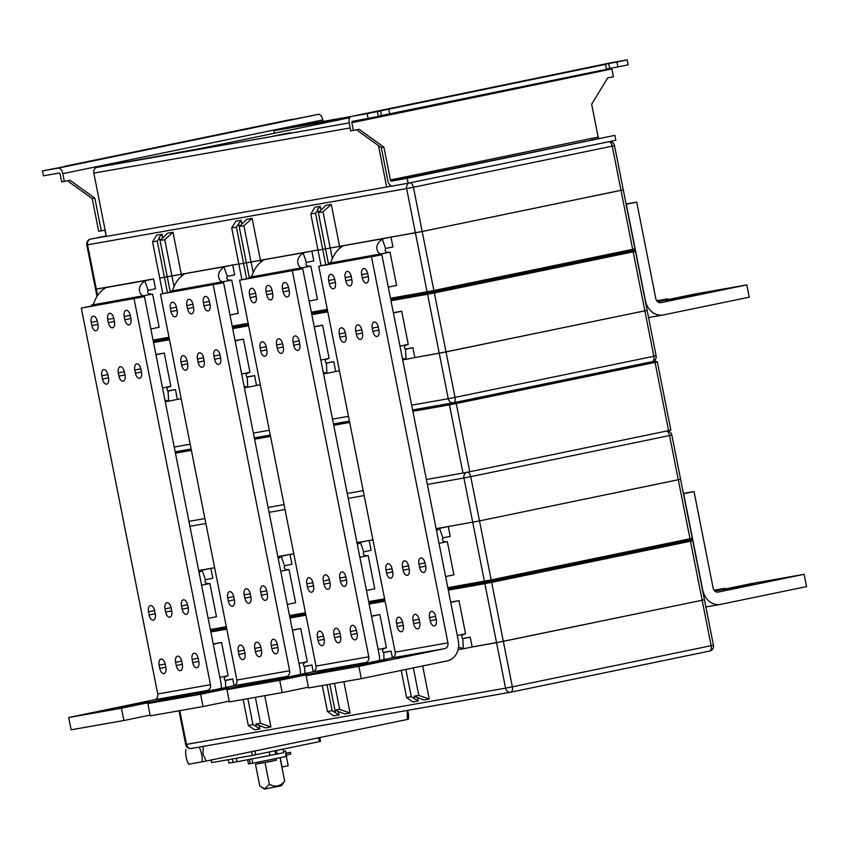 <?xml version="1.0" encoding="UTF-8"?>
<svg xmlns="http://www.w3.org/2000/svg" width="849" height="849" viewBox="0 0 849 849"><rect width="100%" height="100%" fill="white"/><g stroke="black" fill="none" stroke-linecap="round" stroke-linejoin="round"><path stroke-width="1.27" d="M179.786 710.655L186.472 744.382L505.558 688.136L496.548 642.672L472.15 646.97L503.34 641.345L702.155 600.243L496.548 642.672L484.875 583.677L448.283 590.129M510.758 692.179L709.499 651.098A5.009 2.674 -101.7 0 0 709.531 651.087A5.009 2.674 -101.7 0 0 711.154 645.718L690.47 541.248L491.656 582.35L512.34 686.82L713.436 645.208L704.437 599.734L702.155 600.243L703.662 599.85M429.223 699.056L418.79 695.384L414.11 696.212L423.884 699.99L429.223 699.056L422.675 665.966M418.207 700.998L411.266 696.711L406.586 697.538L412.869 701.932L418.207 700.998L417.57 697.793M350.075 713.001L339.642 709.34L334.962 710.167L344.736 713.945L350.075 713.001L343.887 681.726M339.059 714.943L332.129 710.666L327.438 711.494L333.721 715.887L339.059 714.943L338.433 711.738M270.927 726.956L260.494 723.295L255.814 724.112L265.588 727.901L270.927 726.956L264.739 695.681M259.921 728.898L252.981 724.621L248.301 725.439L254.573 729.832L259.921 728.898L259.285 725.693M260.494 723.295L255.358 697.337M255.814 724.112L256.207 726.171M252.981 724.621L247.844 698.663M248.301 725.439L243.154 699.48M339.642 709.34L334.506 683.381M334.962 710.167L329.826 684.209M335.344 712.215L329.805 684.209M332.129 710.666L326.982 684.708M327.438 711.494L322.302 685.536M418.79 695.384L413.346 667.898M414.11 696.212L414.492 698.271M411.266 696.711L405.875 669.447M406.586 697.538L401.216 670.402M234.101 685.705L232.764 678.988L224.879 680.378M313.239 671.761L311.912 665.043L304.027 666.433M392.387 657.805L391.06 651.087L383.164 652.478M458.534 647.225L463.342 648.572A14.412 12.173 80 0 0 465.114 648.424A14.412 12.173 80 0 0 465.411 648.36L472.15 646.97L470.197 637.143L462.312 638.533M412.635 410.056L455.351 402.426L654.165 361.324A1.252 0.669 78.3 0 1 655.067 362.438L657.349 361.929L670.848 430.135L668.577 430.645L655.067 362.438L456.253 403.54L469.762 471.747L668.577 430.645M469.762 471.747L462.97 473.073L449.461 404.867L412.879 411.309M188.945 521.371L204.896 518.559M268.093 507.426L284.044 504.614M347.241 493.471L363.192 490.658M426.389 479.515L462.97 473.073M181.177 398.743L177.409 399.401L181.177 398.743M260.325 384.788L256.547 385.457L260.325 384.788M339.462 370.833L335.695 371.501L339.462 370.833M411.669 405.164L448.251 398.722L439.241 353.248L414.843 357.546L446.033 351.921L644.847 310.819L439.241 353.248L427.567 294.253L390.975 300.705M453.451 402.766L652.191 361.674A5.009 2.674 -101.7 0 0 652.234 361.663A5.009 2.674 -101.7 0 0 653.857 356.293L633.163 251.835L434.348 292.937L455.032 397.396L656.128 355.784L647.129 310.309L644.847 310.819L646.354 310.426M164.971 400.272L168.601 401.015A14.412 12.173 80 0 0 170.362 400.855A14.412 12.173 80 0 0 170.66 400.792L177.409 399.401L175.456 389.574L167.571 390.964M244.119 386.316L247.749 387.059A14.412 12.173 80 0 0 249.51 386.9A14.412 12.173 80 0 0 249.808 386.847L256.547 385.457L254.604 375.619L246.719 377.009M323.257 372.371L326.897 373.104A14.412 12.173 80 0 0 328.659 372.955A14.412 12.173 80 0 0 328.956 372.891L335.695 371.501L333.753 361.674L325.857 363.064M402.405 358.416L406.045 359.159A14.412 12.173 80 0 0 407.807 359A14.412 12.173 80 0 0 408.104 358.947L414.843 357.546L412.901 347.719L405.005 349.109M220.475 145.009L203.251 148.479L220.475 145.009M290.379 132.677L273.155 136.158L290.379 132.677M391.729 186.027L386.666 187.003L378.474 145.614M350.17 127.934L93.836 173.122L106.358 236.415L386.666 187.003M93.836 173.122A5.009 4.234 -100 0 1 97.009 167.349L204.078 147.8L349.756 117.682M351.189 116.483L273.834 130.788L274.333 133.272M349.968 117.364L273.834 130.788M590.84 140.096L598.205 138.61L590.84 140.096M408.624 177.77L415.989 176.274L408.624 177.77M356.559 129.801L381.286 147.641L387.781 180.455A6.261 3.343 78.3 0 0 392.291 186.016L408.125 183.225L407.149 178.311L614.888 135.362L391.325 181.102A1.252 0.669 78.3 0 1 390.423 179.988L383.918 147.174L359.106 129.281L353.407 130.459L351.868 122.712A1.252 0.669 78.3 0 1 352.282 121.375A1.252 0.669 78.3 0 1 352.293 121.365L378.336 116.472L377.359 111.548L367.139 113.66L368.116 118.584M367.139 113.66L351.316 116.451A6.261 3.343 78.3 0 0 351.263 116.462A6.261 3.343 78.3 0 0 349.236 123.179L350.764 130.926L353.407 130.459M599.054 138.154A1.252 0.669 -101.7 0 1 598.152 137.039L591.657 104.225L607.704 77.885L613.413 76.707L611.874 68.96L351.868 122.712M381.286 147.641L383.918 147.174M611.927 67.994A1.252 0.669 -101.7 0 0 611.874 68.96M627.146 59.908L616.936 62.019L617.913 66.933L628.122 64.821L627.146 59.908L611.322 62.699A6.261 3.343 -101.7 0 0 611.269 62.709A6.261 3.343 -101.7 0 0 611.216 62.72M617.913 66.933L606.441 68.992M616.936 62.019L596.231 65.989L605.528 64.375L606.504 69.3L378.272 116.164M605.528 64.375L388.768 109.192L389.744 114.106M388.768 109.192L377.359 111.548M408.125 183.225L615.854 140.276L614.888 135.362M391.325 181.102L407.149 178.311M105.106 230.079L101.318 230.864L94.844 198.135L70.032 180.232L64.322 181.41L62.794 173.674L322.8 119.921L323.098 121.428M101.318 230.864L98.686 231.321L92.201 198.602L67.474 180.763M64.322 181.41L61.69 181.877L60.152 174.141A1.252 0.669 78.3 0 0 59.25 173.026L43.426 175.817L42.45 170.904L64.131 166.733M94.844 198.135L92.201 198.602M42.45 170.904L58.284 168.113A6.261 3.343 78.3 0 1 62.794 173.674M322.8 119.921A6.261 3.343 -101.7 0 0 318.29 114.35L292.3 119.56M64.078 166.425L292.236 119.253M106.231 235.757L105.064 230.875M232.764 678.988L226.025 680.389A4.383 3.704 80 0 1 225.93 680.399A4.383 3.704 80 0 1 225.399 680.452C223.234 678.393 224.147 676.802 228.137 675.677L221.568 642.491L213.269 644.2L219.838 677.385L228.137 675.677M221.568 642.491L213.226 643.956M225.76 687.457L225.399 680.452M175.456 389.574L168.718 390.964A4.383 3.704 80 0 1 168.633 390.986A4.383 3.704 80 0 1 168.091 391.028C165.926 388.969 166.839 387.377 170.829 386.253L164.26 353.067L155.961 354.786L162.53 387.972L170.829 386.253M164.26 353.067L155.919 354.542M168.601 401.015L168.091 391.028M695.161 551.818L701.529 585.035M637.854 262.394L644.221 295.622M311.912 665.043L305.173 666.433A4.383 3.704 80 0 1 305.078 666.454A4.383 3.704 80 0 1 304.547 666.497C302.371 664.438 303.295 662.846 307.285 661.721L300.716 628.536L292.417 630.255L298.986 663.44L307.285 661.721M300.716 628.536L292.364 630.011M304.908 673.512L304.547 666.497M391.06 651.087L384.31 652.478A4.383 3.704 80 0 1 384.226 652.499A4.383 3.704 80 0 1 383.684 652.552C381.519 650.493 382.432 648.891 386.433 647.766L379.864 614.591L371.565 616.3L378.134 649.485L386.433 647.766M379.864 614.591L371.512 616.056M384.045 659.556L383.684 652.552M470.197 637.143L463.458 638.533A4.383 3.704 80 0 1 463.374 638.554A4.383 3.704 80 0 1 462.832 638.597C460.667 636.538 461.58 634.946 465.57 633.821L459.001 600.636L450.713 602.355L457.282 635.53L465.57 633.821M459.001 600.636L450.66 602.111M463.342 648.572L462.832 638.597M254.604 375.619L247.866 377.009A4.383 3.704 80 0 1 247.77 377.03A4.383 3.704 80 0 1 247.239 377.083C245.074 375.025 245.987 373.422 249.977 372.297L243.408 339.122L235.109 340.831L241.678 374.016L249.977 372.297M243.408 339.122L235.067 340.587M247.749 387.059L247.239 377.083M333.753 361.674L327.014 363.064A4.383 3.704 80 0 1 326.918 363.075A4.383 3.704 80 0 1 326.377 363.128C324.212 361.069 325.125 359.477 329.125 358.352L322.556 325.167L314.257 326.886L320.826 360.061L329.125 358.352M322.556 325.167L314.204 326.642M326.897 373.104L326.377 363.128M412.901 347.719L406.151 349.109A4.383 3.704 80 0 1 406.066 349.13A4.383 3.704 80 0 1 405.525 349.172C403.36 347.114 404.273 345.522 408.263 344.397L401.694 311.212L393.405 312.931L399.975 346.116L408.263 344.397M401.694 311.212L393.352 312.687M406.045 359.159L405.525 349.172M262.097 787.617L264.506 789.092L281.465 785.728L284.648 781.059C280.393 786.471 275.278 787.522 269.313 784.221L265.217 788.488L262.097 787.617L259.773 785.898L255.485 764.27L259.444 763.453M259.157 762.031L259.454 763.527L270.269 761.5L276.403 760.173L276.105 758.677M276.392 760.12L255.485 764.27M280.372 759.42L284.648 781.059M265.026 762.593L269.313 784.221M319.765 737.558L320.529 741.379L319.383 741.633L252.312 755.461L211.815 762.593L210.923 760.067M232.329 758.985L233.019 762.476L228.954 763.049L228.285 759.696M236.287 758.284L236.977 761.786L269.876 755.472L269.186 752.012M276.434 750.516L277.124 754.018L283.725 752.67L283.025 749.147M233.019 762.476L236.956 761.67M269.855 755.355L277.124 754.018M274.991 750.813L275.66 754.199M286.346 756.459L288.193 765.745L282.048 766.965L280.234 757.817M252.694 763.166L248.47 763.909L247.664 759.791M250.243 763.676L249.415 759.462M283.439 751.248L285.625 750.941L283.492 751.482M286.463 755.143L286.697 756.342L252.715 763.24L251.866 758.995M285.625 750.941L286.113 753.392L285.529 753.572L290.432 752.341L286.071 753.19M290.432 752.341L290.772 754.061L285.869 755.292L285.529 753.572M199.133 747.226A14.72 7.864 78.3 0 1 201.648 754.358A14.72 7.864 78.3 0 1 202.03 761.85L206.158 761.044L202.996 754.092L203.261 746.42L190.601 748.542M407.276 710.422L407.361 719.453L206.158 761.044M204.397 746.186L203.261 746.42M407.361 719.453L408.422 719.188A14.72 7.864 -101.7 0 0 407.743 710.348M202.03 761.85L188.669 764.206A14.72 7.864 78.3 0 1 185.772 749.582M436.121 528.683L479.494 520.904L448.304 526.529L450.246 536.366L443.507 537.757A4.383 3.704 80 0 0 442.902 537.948C441.692 540.76 443.157 541.991 447.327 541.651L439.029 543.36L445.598 576.545L453.897 574.826L447.327 541.651M692.264 538.287C692.391 539.571 691.5 540.187 689.579 540.134L490.764 581.236A1.252 0.669 -101.7 0 0 490.764 581.236A1.252 0.669 78.3 0 1 491.656 582.35L484.875 583.677A1.252 1.061 -100 0 1 485.66 582.234L689.568 540.134A1.252 0.669 -101.7 0 0 689.579 540.134A1.252 0.669 78.3 0 1 690.47 541.248L692.752 540.739L689.59 540.134A1.252 0.669 -101.7 0 0 689.993 538.797L669.543 435.558L470.728 476.66L491.168 579.899L692.264 538.287L680.59 479.292L479.494 520.904L679.816 479.409M277.825 556.583L293.775 553.771L290.008 554.429L291.96 564.267L285.222 565.657A4.383 3.704 80 0 0 284.617 565.848C283.396 568.66 284.871 569.902 289.031 569.552L280.732 571.26L287.302 604.446L295.601 602.726L289.031 569.552M198.687 570.528L214.638 567.716L210.87 568.384L212.812 578.222L206.074 579.612A4.383 3.704 80 0 0 205.469 579.803C204.248 582.616 205.723 583.847 209.883 583.496L201.595 585.216L208.164 618.401L216.463 616.682L209.883 583.496M356.973 542.628L372.923 539.815L369.156 540.484L371.098 550.311L364.359 551.712A4.383 3.704 80 0 0 363.754 551.892C362.544 554.715 364.019 555.946 368.179 555.596L359.88 557.315L366.45 590.49L374.749 588.781L368.179 555.596M205.469 579.803L202.147 570.401A14.412 12.173 80 0 1 204.121 569.775L210.87 568.384M202.147 570.401L199.08 572.534M442.902 537.948L439.58 528.545A14.412 12.173 80 0 1 441.565 527.929L448.304 526.529M439.58 528.545L436.513 530.678M363.754 551.892L360.432 542.5A14.412 12.173 80 0 1 362.417 541.874L369.156 540.484M360.432 542.5L357.365 544.623M284.617 565.848L281.284 556.445A14.412 12.173 80 0 1 283.269 555.83L290.008 554.429M281.284 556.445L278.228 558.578M689.844 526.051L683.477 492.823M148.161 290.379A4.383 3.704 80 0 1 148.766 290.188L155.505 288.798L153.563 278.96L146.813 280.361A14.412 12.173 80 0 0 144.839 280.977L148.161 290.379C146.941 293.192 148.416 294.433 152.587 294.083L91.522 305.099L91.692 305.958L81.324 308.102L157.734 693.994A5.009 4.234 80 0 1 154.55 699.767L68.684 717.522L121.439 708.225L207.315 690.47L154.55 699.767M321.092 265.758L318.014 250.2L325.496 248.789L328.552 264.219L325.528 248.874L422.186 231.49L415.394 232.806L406.639 188.563L87.553 244.809L96.308 289.053L95.544 289.169L107.25 287.333A14.412 12.173 -100 0 0 105.265 287.96C93.401 295.908 94.918 305.99 91.522 305.099M152.587 294.083L159.156 327.258L150.857 328.977L144.288 295.792C142.462 297.575 133.93 288.734 144.839 280.977M632.537 236.627L625.957 203.399M390.498 298.254L427.079 291.801L415.394 232.806L390.996 237.115L392.938 246.942L386.199 248.333A4.383 3.704 80 0 0 385.595 248.524C384.385 251.346 385.86 252.578 390.02 252.227L328.956 263.243L329.125 264.103L318.757 266.246L395.167 652.138A5.009 4.234 80 0 1 391.994 657.911L306.118 675.666L358.883 666.369L444.749 648.615L391.994 657.911M634.956 248.863C635.084 250.147 634.192 250.763 632.272 250.72L433.457 291.823A1.252 0.669 -101.7 0 0 433.457 291.823A1.252 0.669 78.3 0 1 434.348 292.937L427.567 294.253A1.252 1.061 -100 0 1 428.352 292.82L632.261 250.72A1.252 0.669 -101.7 0 0 632.272 250.72A1.252 0.669 78.3 0 1 633.163 251.835L635.445 251.325L633.428 250.423A1.252 1.061 -100 0 1 633.428 250.423L632.282 250.71A1.252 0.669 -101.7 0 0 632.685 249.373L612.246 146.145L413.421 187.247L433.86 290.475L634.956 248.863L623.283 189.879L422.186 231.49L622.508 189.985M162.806 293.669L159.718 278.101L167.2 276.7L170.256 292.12L167.242 276.774L238.824 263.933L232.7 265.015L234.653 274.843L227.914 276.243A4.383 3.704 80 0 0 227.309 276.424C226.089 279.247 227.564 280.478 231.724 280.128L170.67 291.143L170.84 292.003L160.461 294.147L236.871 680.038A5.009 4.234 80 0 1 233.698 685.812L147.822 703.566L200.587 694.27L286.463 676.515L233.698 685.812M231.692 227.893L236.372 227.065L241.116 220.284L235.778 221.228L231.692 227.893L238.866 264.145L246.348 262.744L238.866 264.145L241.944 279.714M249.426 278.164L246.38 262.819L317.972 249.988L311.848 251.06L313.801 260.898L307.051 262.288A4.383 3.704 80 0 0 306.457 262.479C305.237 265.291 306.712 266.522 310.872 266.172L249.808 277.188L249.977 278.058L239.609 280.202L316.019 666.094A5.009 4.234 80 0 1 312.846 671.867L226.97 689.621L279.735 680.314L365.611 662.56L312.846 671.867M249.808 277.188C253.204 278.09 251.697 268.008 263.551 260.049A14.412 12.173 -100 0 1 265.535 259.433L246.38 262.819L239.206 226.566L243.886 225.738L253.246 272.975M97.582 295.463L96.308 289.053L153.563 278.96M170.67 291.143C174.056 292.045 172.549 281.964 184.413 274.004A14.412 12.173 -100 0 1 186.387 273.378L167.242 276.774L160.058 240.522L164.748 239.694L174.098 286.93M328.956 263.243C332.352 264.145 330.845 254.053 342.699 246.104A14.412 12.173 -100 0 1 344.683 245.478L325.528 248.874L318.354 212.621L323.034 211.794L332.383 259.03M339.865 247.781L331.28 204.397L325.931 205.341L318.354 212.621M260.717 261.725L252.132 218.342L246.794 219.286L239.206 226.566M181.58 275.681L172.984 232.297L167.646 233.242L160.058 240.522M167.455 292.703L164.398 277.273L159.718 278.101L152.544 241.848L157.224 241.02L164.398 277.273L167.2 276.7L159.601 238.304L158.89 237.752L161.968 234.239L156.63 235.184L152.544 241.848M249.404 278.175L238.749 224.359M246.603 278.748L236.372 227.065M325.751 264.803L322.694 249.373L318.014 250.2L310.83 213.948L315.52 213.12L322.694 249.373L325.496 248.789L317.897 210.403L317.176 209.852L320.264 206.339L314.915 207.273L310.83 213.948M227.309 276.424L223.987 267.032A14.412 12.173 80 0 1 225.961 266.406L232.7 265.015M231.724 280.128L238.293 313.313L230.005 315.021L223.425 281.847C221.6 283.619 213.067 274.779 223.987 267.032M306.457 262.479L303.125 253.076A14.412 12.173 80 0 1 305.109 252.461L311.848 251.06M310.872 266.172L317.441 299.357L309.142 301.077L302.573 267.891C300.748 269.674 292.215 260.834 303.125 253.076M385.595 248.524L382.273 239.131A14.412 12.173 80 0 1 384.257 238.505L390.996 237.115M390.02 252.227L396.589 285.413L388.29 287.121L381.721 253.936C379.896 255.719 371.363 246.879 382.273 239.131M106.263 235.895L96.181 237.996L106.305 236.096M161.968 234.239L162.658 237.699M241.116 220.284L241.806 223.743M320.264 206.339L320.943 209.799M157.224 241.02L159.601 238.304M164.748 239.694L172.984 232.297M243.886 225.738L252.132 218.342M315.52 213.12L317.897 210.403M323.034 211.794L331.28 204.397M764.896 582.021L780.762 578.816L764.896 582.021M723.412 590.596L739.277 587.391L723.412 590.596M738.513 586.67L754.379 583.475L738.513 586.67M718.031 592.103L804.12 574.317L751.354 583.613L714.922 591.148M705.869 606.971L720.313 604.435A17.542 14.826 -100 0 0 720.674 604.361L806.55 586.606L804.12 574.317M683.583 493.375L694.015 491.539L713.118 588.017A5.009 4.234 -100 0 0 718.137 592.093A5.009 4.234 -100 0 0 718.243 592.071M720.313 604.435A17.542 14.826 -100 0 1 702.749 590.161L683.647 493.683L694.015 491.539M707.588 292.608L723.454 289.403L707.588 292.608M666.104 301.183L681.97 297.978L666.104 301.183M681.206 297.256L697.071 294.051L681.206 297.256M660.724 302.69L746.812 284.893L694.047 294.2L657.614 301.735M648.562 317.558L663.005 315.011A17.542 14.826 -100 0 0 663.366 314.937L749.243 297.182L746.812 284.893M626.275 203.962L636.708 202.115L655.81 298.593A5.009 4.234 -100 0 0 660.83 302.668A5.009 4.234 -100 0 0 660.936 302.647M663.005 315.011A17.542 14.826 -100 0 1 645.442 300.737L626.339 204.259L636.708 202.115M714.264 590.48L724.972 588.272L714.041 590.193M725.12 589.036L724.972 588.272M656.956 301.066L667.664 298.848L656.733 300.769M667.813 299.623L667.664 298.848M186.313 614.294A5.763 3.078 -101.7 0 0 186.366 614.283A5.763 3.078 -101.7 0 0 188.234 608.107L187.597 604.913A5.763 3.078 -101.7 0 0 183.395 599.808A5.763 3.078 -101.7 0 0 181.527 605.984L182.164 609.179A5.763 3.078 -101.7 0 0 186.313 614.294M196.904 667.76A5.763 3.078 -101.7 0 0 196.947 667.749A5.763 3.078 -101.7 0 0 198.815 661.573L198.178 658.378A5.763 3.078 -101.7 0 0 193.986 653.263A5.763 3.078 -101.7 0 0 192.118 659.44L192.744 662.634A5.763 3.078 -101.7 0 0 196.904 667.76M163.921 673.565A5.763 3.078 -101.7 0 0 163.974 673.565A5.763 3.078 -101.7 0 0 165.842 667.378L165.205 664.183A5.763 3.078 -101.7 0 0 161.002 659.079A5.763 3.078 -101.7 0 0 159.134 665.255L159.771 668.45A5.763 3.078 -101.7 0 0 163.921 673.565M153.34 620.11A5.763 3.078 -101.7 0 0 153.382 620.099A5.763 3.078 -101.7 0 0 155.25 613.923L154.624 610.728A5.763 3.078 -101.7 0 0 150.422 605.613A5.763 3.078 -101.7 0 0 148.554 611.8L149.18 614.994A5.763 3.078 -101.7 0 0 153.34 620.11M169.832 617.202A5.763 3.078 -101.7 0 0 169.874 617.191A5.763 3.078 -101.7 0 0 171.742 611.015L171.105 607.82A5.763 3.078 -101.7 0 0 166.903 602.716A5.763 3.078 -101.7 0 0 165.046 608.892L165.672 612.087A5.763 3.078 -101.7 0 0 169.832 617.202M180.412 670.668A5.763 3.078 -101.7 0 0 180.455 670.657A5.763 3.078 -101.7 0 0 182.323 664.48L181.697 661.275A5.763 3.078 -101.7 0 0 177.494 656.171A5.763 3.078 -101.7 0 0 175.626 662.347L176.263 665.542A5.763 3.078 -101.7 0 0 180.412 670.668M129.006 324.88A5.763 3.078 -101.7 0 0 129.059 324.87A5.763 3.078 -101.7 0 0 130.926 318.693L130.29 315.488A5.763 3.078 -101.7 0 0 126.087 310.384A5.763 3.078 -101.7 0 0 124.219 316.56L124.856 319.755A5.763 3.078 -101.7 0 0 129.006 324.88M139.597 378.336A5.763 3.078 -101.7 0 0 139.639 378.325A5.763 3.078 -101.7 0 0 141.507 372.149L140.87 368.954A5.763 3.078 -101.7 0 0 136.678 363.839A5.763 3.078 -101.7 0 0 134.811 370.026L135.437 373.22A5.763 3.078 -101.7 0 0 139.597 378.336M106.613 384.151A5.763 3.078 -101.7 0 0 106.666 384.141A5.763 3.078 -101.7 0 0 108.534 377.964L107.897 374.77A5.763 3.078 -101.7 0 0 103.695 369.655A5.763 3.078 -101.7 0 0 101.827 375.831L102.464 379.036A5.763 3.078 -101.7 0 0 106.613 384.151M96.033 330.686A5.763 3.078 -101.7 0 0 96.075 330.686A5.763 3.078 -101.7 0 0 97.943 324.498L97.317 321.304A5.763 3.078 -101.7 0 0 93.114 316.199A5.763 3.078 -101.7 0 0 91.246 322.376L91.883 325.57A5.763 3.078 -101.7 0 0 96.033 330.686M112.524 327.778A5.763 3.078 -101.7 0 0 112.567 327.778A5.763 3.078 -101.7 0 0 114.435 321.591L113.798 318.396A5.763 3.078 -101.7 0 0 109.606 313.292A5.763 3.078 -101.7 0 0 107.738 319.468L108.364 322.662A5.763 3.078 -101.7 0 0 112.524 327.778M123.105 381.243A5.763 3.078 -101.7 0 0 123.147 381.233A5.763 3.078 -101.7 0 0 125.015 375.056L124.389 371.862A5.763 3.078 -101.7 0 0 120.187 366.747A5.763 3.078 -101.7 0 0 118.319 372.934L118.956 376.128A5.763 3.078 -101.7 0 0 123.105 381.243M107.908 709.817L92.042 713.022L107.908 709.817M149.392 701.242L133.526 704.447L149.392 701.242M175.764 696.583L159.909 699.788L175.764 696.583M134.28 705.169L118.425 708.363L134.28 705.169M121.439 708.225L123.88 720.514L71.114 729.811L68.684 717.522M123.88 720.514L150.103 715.091M221.175 688.401A17.542 14.826 -100 0 0 220.867 682.554L144.457 296.651L81.324 308.102M144.457 296.651L91.692 305.958M207.315 690.47A5.009 4.234 -100 0 0 210.488 684.697L134.078 298.795M265.461 600.349A5.763 3.078 -101.7 0 0 265.504 600.339A5.763 3.078 -101.7 0 0 267.371 594.162L266.745 590.968A5.763 3.078 -101.7 0 0 262.543 585.852A5.763 3.078 -101.7 0 0 260.675 592.029L261.312 595.223A5.763 3.078 -101.7 0 0 265.461 600.349M276.042 653.804A5.763 3.078 -101.7 0 0 276.095 653.794A5.763 3.078 -101.7 0 0 277.963 647.617L277.326 644.423A5.763 3.078 -101.7 0 0 273.123 639.308A5.763 3.078 -101.7 0 0 271.255 645.495L271.892 648.689A5.763 3.078 -101.7 0 0 276.042 653.804M243.069 659.62A5.763 3.078 -101.7 0 0 243.111 659.609A5.763 3.078 -101.7 0 0 244.979 653.433L244.353 650.238A5.763 3.078 -101.7 0 0 240.15 645.123A5.763 3.078 -101.7 0 0 238.282 651.3L238.919 654.505A5.763 3.078 -101.7 0 0 243.069 659.62M232.488 606.154A5.763 3.078 -101.7 0 0 232.53 606.154A5.763 3.078 -101.7 0 0 234.398 599.967L233.762 596.773A5.763 3.078 -101.7 0 0 229.57 591.668A5.763 3.078 -101.7 0 0 227.702 597.845L228.328 601.039A5.763 3.078 -101.7 0 0 232.488 606.154M248.969 603.257A5.763 3.078 -101.7 0 0 249.022 603.246A5.763 3.078 -101.7 0 0 250.89 597.059L250.253 593.865A5.763 3.078 -101.7 0 0 246.051 588.76A5.763 3.078 -101.7 0 0 244.183 594.937L244.82 598.131A5.763 3.078 -101.7 0 0 248.969 603.257M259.561 656.712A5.763 3.078 -101.7 0 0 259.603 656.702A5.763 3.078 -101.7 0 0 261.471 650.525L260.834 647.331A5.763 3.078 -101.7 0 0 256.642 642.215A5.763 3.078 -101.7 0 0 254.774 648.403L255.4 651.597A5.763 3.078 -101.7 0 0 259.561 656.712M208.154 310.925A5.763 3.078 -101.7 0 0 208.196 310.914A5.763 3.078 -101.7 0 0 210.064 304.738L209.438 301.544A5.763 3.078 -101.7 0 0 205.235 296.428A5.763 3.078 -101.7 0 0 203.367 302.615L204.004 305.81A5.763 3.078 -101.7 0 0 208.154 310.925M218.734 364.38A5.763 3.078 -101.7 0 0 218.787 364.38A5.763 3.078 -101.7 0 0 220.655 358.193L220.018 354.999A5.763 3.078 -101.7 0 0 215.816 349.894A5.763 3.078 -101.7 0 0 213.948 356.071L214.585 359.265A5.763 3.078 -101.7 0 0 218.734 364.38M185.761 370.196A5.763 3.078 -101.7 0 0 185.814 370.185A5.763 3.078 -101.7 0 0 187.671 364.009L187.045 360.814A5.763 3.078 -101.7 0 0 182.843 355.71A5.763 3.078 -101.7 0 0 180.975 361.886L181.612 365.081A5.763 3.078 -101.7 0 0 185.761 370.196M175.181 316.741A5.763 3.078 -101.7 0 0 175.223 316.73A5.763 3.078 -101.7 0 0 177.091 310.554L176.454 307.359A5.763 3.078 -101.7 0 0 172.262 302.244A5.763 3.078 -101.7 0 0 170.394 308.42L171.02 311.615A5.763 3.078 -101.7 0 0 175.181 316.741M191.662 313.833A5.763 3.078 -101.7 0 0 191.715 313.822A5.763 3.078 -101.7 0 0 193.583 307.646L192.946 304.451A5.763 3.078 -101.7 0 0 188.743 299.336A5.763 3.078 -101.7 0 0 186.876 305.523L187.512 308.718A5.763 3.078 -101.7 0 0 191.662 313.833M202.253 367.288A5.763 3.078 -101.7 0 0 202.295 367.277A5.763 3.078 -101.7 0 0 204.163 361.101L203.537 357.907A5.763 3.078 -101.7 0 0 199.335 352.802A5.763 3.078 -101.7 0 0 197.467 358.978L198.093 362.173A5.763 3.078 -101.7 0 0 202.253 367.288M187.045 695.862L171.18 699.067L187.045 695.862M228.53 687.287L212.675 690.492L228.53 687.287M254.912 682.638L239.047 685.843L254.912 682.638M213.428 691.213L197.562 694.418L213.428 691.213M200.587 694.27L203.028 706.559L150.262 715.856L147.822 703.566M203.028 706.559L229.251 701.136M300.323 674.456A17.542 14.826 -100 0 0 300.005 668.598L223.595 282.706L160.461 294.147M223.595 282.706L170.84 292.003M286.463 676.515A5.009 4.234 -100 0 0 289.636 670.742L213.226 284.85M344.609 586.394A5.763 3.078 -101.7 0 0 344.652 586.383A5.763 3.078 -101.7 0 0 346.519 580.207L345.883 577.012A5.763 3.078 -101.7 0 0 341.691 571.897A5.763 3.078 -101.7 0 0 339.823 578.084L340.449 581.278A5.763 3.078 -101.7 0 0 344.609 586.394M355.19 639.859A5.763 3.078 -101.7 0 0 355.243 639.849A5.763 3.078 -101.7 0 0 357.111 633.662L356.474 630.467A5.763 3.078 -101.7 0 0 352.271 625.363A5.763 3.078 -101.7 0 0 350.404 631.539L351.04 634.734A5.763 3.078 -101.7 0 0 355.19 639.859M322.217 645.664A5.763 3.078 -101.7 0 0 322.259 645.654A5.763 3.078 -101.7 0 0 324.127 639.477L323.501 636.283A5.763 3.078 -101.7 0 0 319.298 631.178A5.763 3.078 -101.7 0 0 317.43 637.355L318.057 640.549A5.763 3.078 -101.7 0 0 322.217 645.664M311.625 592.209A5.763 3.078 -101.7 0 0 311.679 592.199A5.763 3.078 -101.7 0 0 313.546 586.022L312.91 582.828A5.763 3.078 -101.7 0 0 308.707 577.713A5.763 3.078 -101.7 0 0 306.839 583.889L307.476 587.094A5.763 3.078 -101.7 0 0 311.625 592.209M328.117 589.302A5.763 3.078 -101.7 0 0 328.16 589.291A5.763 3.078 -101.7 0 0 330.028 583.114L329.401 579.92A5.763 3.078 -101.7 0 0 325.199 574.805A5.763 3.078 -101.7 0 0 323.331 580.992L323.968 584.186A5.763 3.078 -101.7 0 0 328.117 589.302M338.698 642.757A5.763 3.078 -101.7 0 0 338.751 642.757A5.763 3.078 -101.7 0 0 340.619 636.57L339.982 633.375A5.763 3.078 -101.7 0 0 335.779 628.271A5.763 3.078 -101.7 0 0 333.912 634.447L334.548 637.641A5.763 3.078 -101.7 0 0 338.698 642.757M287.302 296.97A5.763 3.078 -101.7 0 0 287.344 296.97A5.763 3.078 -101.7 0 0 289.212 290.783L288.586 287.588A5.763 3.078 -101.7 0 0 284.383 282.484A5.763 3.078 -101.7 0 0 282.515 288.66L283.142 291.854A5.763 3.078 -101.7 0 0 287.302 296.97M297.882 350.435A5.763 3.078 -101.7 0 0 297.935 350.425A5.763 3.078 -101.7 0 0 299.803 344.248L299.166 341.054A5.763 3.078 -101.7 0 0 294.964 335.939A5.763 3.078 -101.7 0 0 293.096 342.115L293.733 345.32A5.763 3.078 -101.7 0 0 297.882 350.435M264.909 356.251A5.763 3.078 -101.7 0 0 264.952 356.24A5.763 3.078 -101.7 0 0 266.819 350.064L266.193 346.859A5.763 3.078 -101.7 0 0 261.991 341.754A5.763 3.078 -101.7 0 0 260.123 347.931L260.749 351.125A5.763 3.078 -101.7 0 0 264.909 356.251M254.318 302.785A5.763 3.078 -101.7 0 0 254.371 302.775A5.763 3.078 -101.7 0 0 256.239 296.598L255.602 293.404A5.763 3.078 -101.7 0 0 251.4 288.299A5.763 3.078 -101.7 0 0 249.532 294.476L250.168 297.67A5.763 3.078 -101.7 0 0 254.318 302.785M270.81 299.877A5.763 3.078 -101.7 0 0 270.863 299.867A5.763 3.078 -101.7 0 0 272.72 293.69L272.094 290.496A5.763 3.078 -101.7 0 0 267.891 285.391A5.763 3.078 -101.7 0 0 266.024 291.568L266.66 294.762A5.763 3.078 -101.7 0 0 270.81 299.877M281.401 353.343A5.763 3.078 -101.7 0 0 281.443 353.333A5.763 3.078 -101.7 0 0 283.311 347.156L282.675 343.962A5.763 3.078 -101.7 0 0 278.472 338.847A5.763 3.078 -101.7 0 0 276.615 345.023L277.241 348.217A5.763 3.078 -101.7 0 0 281.401 353.343M266.193 681.917L250.328 685.111L266.193 681.917M307.678 673.331L291.812 676.536L307.678 673.331M334.06 668.683L318.195 671.888L334.06 668.683M292.576 677.258L276.71 680.463L292.576 677.258M279.735 680.314L282.165 692.604L229.4 701.911L226.97 689.621M282.165 692.604L308.399 687.181M379.461 660.501A17.542 14.826 -100 0 0 379.153 654.643L302.743 268.751L239.609 280.202M302.743 268.751L249.977 278.058M365.611 662.56A5.009 4.234 -100 0 0 368.784 656.786L292.374 270.895M423.747 572.438A5.763 3.078 -101.7 0 0 423.8 572.438A5.763 3.078 -101.7 0 0 425.667 566.251L425.031 563.057A5.763 3.078 -101.7 0 0 420.828 557.952A5.763 3.078 -101.7 0 0 418.96 564.129L419.597 567.323A5.763 3.078 -101.7 0 0 423.747 572.438M434.338 625.904A5.763 3.078 -101.7 0 0 434.38 625.893A5.763 3.078 -101.7 0 0 436.248 619.717L435.622 616.523A5.763 3.078 -101.7 0 0 431.419 611.407A5.763 3.078 -101.7 0 0 429.552 617.594L430.188 620.789A5.763 3.078 -101.7 0 0 434.338 625.904M401.365 631.72A5.763 3.078 -101.7 0 0 401.407 631.709A5.763 3.078 -101.7 0 0 403.275 625.533L402.638 622.328A5.763 3.078 -101.7 0 0 398.436 617.223A5.763 3.078 -101.7 0 0 396.579 623.399L397.205 626.594A5.763 3.078 -101.7 0 0 401.365 631.72M390.773 578.254A5.763 3.078 -101.7 0 0 390.827 578.243A5.763 3.078 -101.7 0 0 392.684 572.067L392.058 568.872A5.763 3.078 -101.7 0 0 387.855 563.768A5.763 3.078 -101.7 0 0 385.987 569.944L386.624 573.139A5.763 3.078 -101.7 0 0 390.773 578.254M407.265 575.346A5.763 3.078 -101.7 0 0 407.308 575.335A5.763 3.078 -101.7 0 0 409.176 569.159L408.549 565.965A5.763 3.078 -101.7 0 0 404.347 560.86A5.763 3.078 -101.7 0 0 402.479 567.036L403.105 570.231A5.763 3.078 -101.7 0 0 407.265 575.346M417.846 628.812A5.763 3.078 -101.7 0 0 417.899 628.801A5.763 3.078 -101.7 0 0 419.767 622.625L419.13 619.43A5.763 3.078 -101.7 0 0 414.928 614.315A5.763 3.078 -101.7 0 0 413.06 620.492L413.696 623.686A5.763 3.078 -101.7 0 0 417.846 628.812M366.45 283.025A5.763 3.078 -101.7 0 0 366.492 283.014A5.763 3.078 -101.7 0 0 368.36 276.838L367.723 273.643A5.763 3.078 -101.7 0 0 363.521 268.528A5.763 3.078 -101.7 0 0 361.663 274.705L362.29 277.91A5.763 3.078 -101.7 0 0 366.45 283.025M377.03 336.48A5.763 3.078 -101.7 0 0 377.073 336.469A5.763 3.078 -101.7 0 0 378.941 330.293L378.314 327.098A5.763 3.078 -101.7 0 0 374.112 321.994A5.763 3.078 -101.7 0 0 372.244 328.17L372.881 331.365A5.763 3.078 -101.7 0 0 377.03 336.48M344.057 342.296A5.763 3.078 -101.7 0 0 344.1 342.285A5.763 3.078 -101.7 0 0 345.968 336.108L345.331 332.914A5.763 3.078 -101.7 0 0 341.139 327.799A5.763 3.078 -101.7 0 0 339.271 333.986L339.897 337.18A5.763 3.078 -101.7 0 0 344.057 342.296M333.466 288.84A5.763 3.078 -101.7 0 0 333.519 288.83A5.763 3.078 -101.7 0 0 335.387 282.643L334.75 279.448A5.763 3.078 -101.7 0 0 330.548 274.344A5.763 3.078 -101.7 0 0 328.68 280.52L329.316 283.715A5.763 3.078 -101.7 0 0 333.466 288.84M349.958 285.933A5.763 3.078 -101.7 0 0 350 285.922A5.763 3.078 -101.7 0 0 351.868 279.746L351.242 276.551A5.763 3.078 -101.7 0 0 347.039 271.436A5.763 3.078 -101.7 0 0 345.172 277.612L345.798 280.807A5.763 3.078 -101.7 0 0 349.958 285.933M360.538 339.388A5.763 3.078 -101.7 0 0 360.592 339.377A5.763 3.078 -101.7 0 0 362.459 333.201L361.823 330.006A5.763 3.078 -101.7 0 0 357.62 324.902A5.763 3.078 -101.7 0 0 355.752 331.078L356.389 334.273A5.763 3.078 -101.7 0 0 360.538 339.388M345.341 667.961L329.476 671.166L345.341 667.961M386.826 659.386L370.96 662.591L386.826 659.386M413.208 654.738L397.343 657.933L413.208 654.738M371.724 663.313L355.858 666.518L371.724 663.313M358.883 666.369L361.313 678.659L308.548 687.955L306.118 675.666M361.313 678.659L447.19 660.904A17.542 14.826 -100 0 0 458.301 640.698L381.891 254.806L318.757 266.246M381.891 254.806L329.125 264.103M444.749 648.615A5.009 4.234 -100 0 0 447.932 642.842L371.522 256.95M510.472 692.232L191.587 748.447A5.009 4.234 -100 0 1 191.481 748.468A5.009 4.234 -100 0 1 186.472 744.382L185.698 744.499L179.022 710.793M505.558 688.136L512.34 686.82A5.009 2.674 -101.7 0 1 510.716 692.19A5.009 2.674 -101.7 0 1 510.673 692.2A5.009 4.234 -100 0 1 510.578 692.222A5.009 4.234 -100 0 1 505.558 688.136M385.096 601.262L369.145 604.074M305.948 615.217L289.997 618.03M226.8 629.173L210.849 631.985M657.349 361.929L655.322 361.027L653.019 361.43L655.322 361.027A1.252 1.061 -100 0 1 655.322 361.027L654.165 361.324M175.191 451.912L191.142 449.1M254.339 437.957L270.29 435.144M333.487 424.001L349.438 421.189M349.682 422.452L333.731 425.264M270.544 436.407L254.594 439.22M191.396 450.352L175.446 453.164M455.351 402.426A1.252 0.669 78.3 0 1 456.253 403.54L449.461 404.867A1.252 1.061 -100 0 1 450.257 403.424M453.164 402.819L412.614 409.961L453.27 402.797A5.009 4.234 -100 0 1 448.251 398.722L455.032 397.396A5.009 2.674 -101.7 0 1 453.408 402.766A5.009 2.674 -101.7 0 1 453.366 402.776A5.009 4.234 -100 0 1 453.27 402.797A5.009 5.009 0 0 0 453.408 402.766L652.234 361.663A5.009 5.009 0 0 0 656.128 355.784M349.417 421.104L333.466 423.916L349.417 421.104M270.269 435.049L254.318 437.861L270.269 435.059M191.131 449.004L175.181 451.817L191.131 449.004M174.225 447.02L190.176 444.207M253.373 433.075L269.324 430.263M332.521 419.119L348.472 416.307M327.788 311.848L311.838 314.661M248.64 325.793L232.69 328.605M169.492 339.749L153.542 342.561M97.009 167.349L349.183 122.893M598.152 137.039L390.423 179.988M611.322 62.699L351.316 116.451M608.691 63.473L609.667 68.387M380.522 110.646L381.498 115.56M58.284 168.113L318.29 114.35M211.305 759.982L211.815 762.593M252.312 755.461L251.559 751.662M254.944 750.962L255.708 754.793M319.383 741.633L318.63 737.792M447.805 587.667L491.168 579.899A1.252 0.669 -101.7 0 1 490.764 581.236L485.67 582.234A1.252 1.061 -100 0 1 485.639 582.244L448.039 588.866L485.639 582.244A1.252 1.061 -100 0 1 484.386 581.215L463.947 477.987L427.355 484.439M384.841 600.01L368.891 602.822L384.841 600.01M305.693 613.954L289.742 616.767L305.693 613.954M226.556 627.91L210.605 630.722L226.556 627.91M210.361 629.523L226.312 626.711M289.509 615.567L305.46 612.755M368.657 601.623L384.608 598.81M204.121 569.775L198.719 570.73M441.565 527.929L436.163 528.874M362.417 541.874L357.015 542.829M283.269 555.83L277.867 556.785M146.813 280.361L107.25 287.333M433.446 291.823L428.363 292.809A1.252 1.061 -100 0 1 428.331 292.82L390.731 299.442L428.331 292.82A1.252 1.061 -100 0 1 427.079 291.801L433.86 290.475A1.252 0.669 -101.7 0 1 433.457 291.823L428.331 292.82M327.534 310.585L311.583 313.398L327.534 310.585M248.386 324.541L232.435 327.353L248.386 324.541M169.248 338.486L153.298 341.298L169.248 338.486M153.053 340.099L169.004 337.286M232.202 326.154L248.152 323.342M311.35 312.199L327.3 309.386M225.961 266.406L186.387 273.378M305.109 252.461L265.535 259.433M384.257 238.505L344.683 245.478M364.168 495.572L348.217 498.384M285.02 509.527L269.069 512.34M205.872 523.483L189.921 526.295M680.59 479.292L671.824 435.049L669.543 435.558A5.009 2.674 78.3 0 0 666.38 431.101M467.534 472.203A5.009 2.674 78.3 0 1 470.728 476.66L463.947 477.987A5.009 4.234 -100 0 1 466.494 472.405M90.588 239.068A5.009 2.674 78.3 0 1 90.684 239.047L106.337 236.287M623.283 189.879L614.517 145.635L612.246 146.145A5.009 2.674 78.3 0 0 609.083 141.677M410.269 182.779A5.009 2.674 78.3 0 1 413.421 187.247L406.639 188.563A5.009 4.234 -100 0 1 409.08 183.034M96.998 296.524L86.778 244.926A5.009 5.009 0 0 1 90.684 239.047A5.009 2.674 78.3 0 1 90.726 239.036A5.009 4.234 -100 0 0 87.553 244.809L89.06 244.416M124.983 374.876L118.956 376.128M124.347 371.682L118.319 372.934M114.403 321.421L108.364 322.662M113.766 318.226L107.738 319.468M97.911 324.329L91.883 325.57M97.274 321.124L91.246 322.376M108.492 377.784L102.464 379.036M107.865 374.589L101.827 375.831M141.475 371.968L135.437 373.22M140.838 368.774L134.811 370.026M130.884 318.513L124.856 319.755M130.258 315.319L124.219 316.56M182.291 664.3L176.263 665.542M181.654 661.106L175.626 662.347M171.71 610.834L165.672 612.087M171.073 607.64L165.046 608.892M155.218 613.742L149.18 614.994M154.582 610.548L148.554 611.8M165.799 667.208L159.771 668.45M165.173 664.014L159.134 665.255M198.783 661.392L192.744 662.634M198.146 658.198L192.118 659.44M188.191 607.926L182.164 609.179M187.565 604.732L181.527 605.984M210.488 684.697L157.734 693.994M204.131 360.931L198.093 362.173M203.495 357.726L197.467 358.978M193.54 307.465L187.512 308.718M192.914 304.271L186.876 305.523M177.059 310.373L171.02 311.615M176.422 307.179L170.394 308.42M187.64 363.828L181.612 365.081M187.003 360.634L180.975 361.886M220.623 358.023L214.585 359.265M219.987 354.829L213.948 356.071M210.032 304.558L204.004 305.81M209.395 301.363L203.367 302.615M261.439 650.345L255.4 651.597M260.802 647.15L254.774 648.403M250.848 596.889L244.82 598.131M250.222 593.695L244.183 594.937M234.366 599.797L228.328 601.039M233.73 596.603L227.702 597.845M244.947 653.252L238.919 654.505M244.31 650.058L238.282 651.3M277.92 647.437L271.892 648.689M277.294 644.242L271.255 645.495M267.339 593.982L261.312 595.223M266.703 590.787L260.675 592.029M289.636 670.742L236.871 680.038M283.279 346.976L277.241 348.217M282.643 343.781L276.615 345.023M272.688 293.51L266.66 294.762M272.051 290.316L266.024 291.568M256.196 296.418L250.168 297.67M255.57 293.223L249.532 294.476M266.788 349.884L260.749 351.125M266.151 346.689L260.123 347.931M299.761 344.068L293.733 345.32M299.135 340.873L293.096 342.115M289.18 290.613L283.142 291.854M288.543 287.418L282.515 288.66M340.587 636.4L334.548 637.641M339.95 633.205L333.912 634.447M329.996 582.934L323.968 584.186M329.359 579.74L323.331 580.992M313.504 585.842L307.476 587.094M312.878 582.647L306.839 583.889M324.095 639.297L318.057 640.549M323.458 636.103L317.43 637.355M357.068 633.492L351.04 634.734M356.431 630.298L350.404 631.539M346.488 580.026L340.449 581.278M345.851 576.832L339.823 578.084M368.784 656.786L316.019 666.094M362.417 333.02L356.389 334.273M361.791 329.826L355.752 331.078M351.836 279.565L345.798 280.807M351.199 276.371L345.172 277.612M335.344 282.473L329.316 283.715M334.708 279.279L328.68 280.52M345.936 335.928L339.897 337.18M345.299 332.734L339.271 333.986M378.909 330.112L372.881 331.365M378.272 326.918L372.244 328.17M368.328 276.657L362.29 277.91M367.691 273.463L361.663 274.705M419.724 622.444L413.696 623.686M419.098 619.25L413.06 620.492M409.144 568.989L403.105 570.231M408.507 565.784L402.479 567.036M392.652 571.886L386.624 573.139M392.015 568.692L385.987 569.944M403.243 625.352L397.205 626.594M402.606 622.158L396.579 623.399M436.216 619.537L430.188 620.789M435.579 616.342L429.552 617.594M425.636 566.081L419.597 567.323M424.999 562.887L418.96 564.129M447.932 642.842L395.167 652.138M185.698 744.499A5.009 5.009 0 0 0 191.481 748.468L510.578 692.222A5.009 5.009 0 0 0 510.716 692.19L709.531 651.087A5.009 5.009 0 0 0 713.436 645.208M692.752 540.739L704.437 599.734M635.445 251.325L647.129 310.309M351.21 116.472L295.93 126.225M351.263 116.462L611.269 62.709M170.362 400.855L165.268 401.757M465.114 648.424L458.067 649.665M249.51 386.9L244.406 387.802M328.659 372.955L323.554 373.847M407.807 359L402.702 359.902M490.764 581.236L485.639 582.244M671.824 435.049A5.009 5.009 0 0 0 666.783 431.016M614.517 145.635A5.009 5.009 0 0 0 609.497 141.592"/></g></svg>
